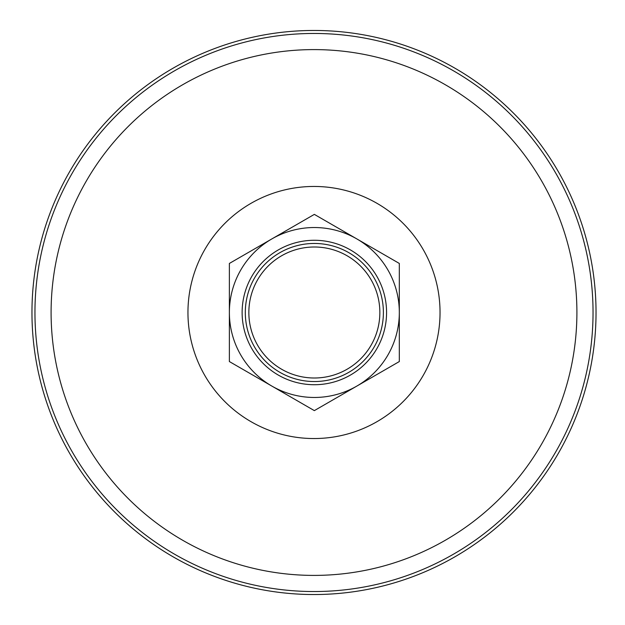 <?xml version="1.0" encoding="UTF-8"?>
<svg xmlns="http://www.w3.org/2000/svg" width="625" height="625" viewBox="0 0 625 625"><rect width="100%" height="100%" fill="white"/><g stroke="black" fill="none" stroke-linecap="round" stroke-linejoin="round"><path stroke-width="0.94" d="M31.961 312.5A282.039 282.039 0 0 1 455.016 68.25A282.039 282.039 0 0 1 455.016 556.75A282.039 282.039 0 0 1 31.961 312.5M314.352 410.617L399.32 361.555L399.32 312.5A84.969 84.969 0 0 0 314.352 227.531A84.969 84.969 0 0 0 229.375 312.5A84.969 84.969 0 0 0 314.352 397.469A84.969 84.969 0 0 0 399.32 312.5L399.32 263.445L314.352 214.383L229.375 263.445L229.375 361.555L314.352 410.617M383.391 312.5A69.039 69.039 0 0 1 279.828 372.289A69.039 69.039 0 0 1 279.828 252.711A69.039 69.039 0 0 1 383.391 312.5A69.039 69.039 0 0 0 314.352 243.461A69.039 69.039 0 0 0 245.312 312.5A69.039 69.039 0 0 0 314.352 381.539A69.039 69.039 0 0 0 383.391 312.5M242.125 312.5A72.227 72.227 0 0 0 350.461 375.047A72.227 72.227 0 0 0 350.461 249.953A72.227 72.227 0 0 0 242.125 312.5M248.852 312.5A65.5 65.5 0 0 0 347.102 369.227A65.5 65.5 0 0 0 347.102 255.773A65.5 65.5 0 0 0 248.852 312.5M440.039 312.5A126.039 126.039 0 0 0 250.977 203.344A126.039 126.039 0 0 0 250.977 421.656A126.039 126.039 0 0 0 440.039 312.5M576.906 312.5A262.914 262.914 0 0 0 182.547 84.812A262.914 262.914 0 0 0 182.547 540.188A262.914 262.914 0 0 0 576.906 312.5M593.039 312.5A279.039 279.039 0 0 0 314 33.461A279.039 279.039 0 0 0 34.953 312.5A279.039 279.039 0 0 0 314 591.539A279.039 279.039 0 0 0 593.039 312.5"/></g></svg>
